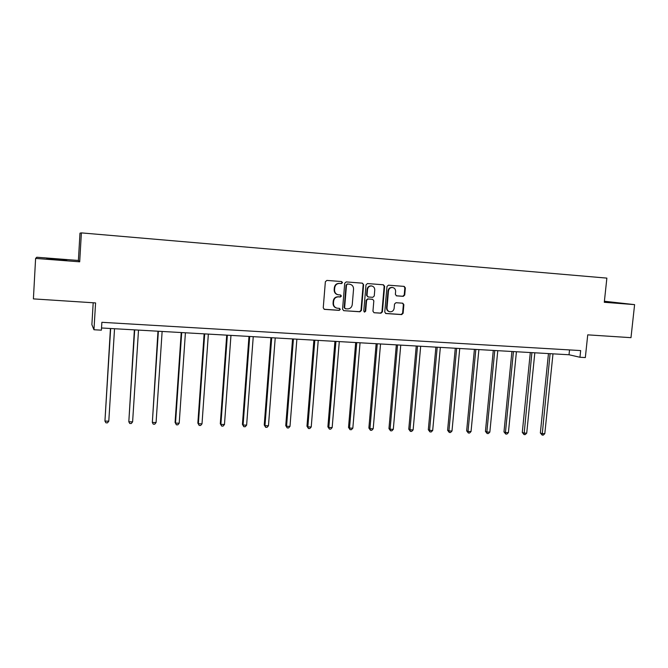 <?xml version="1.0" encoding="UTF-8"?>
<svg xmlns="http://www.w3.org/2000/svg" width="668" height="668" viewBox="0 0 668 668"><rect width="100%" height="100%" fill="white"/><g stroke="black" fill="none" stroke-linecap="round" stroke-linejoin="round"><path stroke-width="1" d="M342.509 282.639L341.624 281.554L326.869 280.418L325.358 281.762L323.245 307.839L324.397 309.359L339.244 310.369L340.288 309.434L339.494 308.365L337.14 308.19C334.693 307.572 333.466 305.944 333.466 303.314L333.641 301.151C334.142 298.371 335.745 296.943 338.451 296.859L340.346 296.993L341.398 296.058L340.571 294.98L338.342 294.805C335.837 294.221 334.576 292.576 334.568 289.895L334.743 287.724C335.244 284.935 336.847 283.508 339.553 283.432L341.457 283.583L342.509 282.639M337.874 294.713C335.403 294.104 334.167 292.475 334.159 289.812L334.334 287.649C334.835 284.869 336.43 283.441 339.135 283.366L341.039 283.516L342.083 282.581L341.44 281.545M324.072 309.267L338.826 310.269L339.878 309.326L339.352 308.357M336.563 308.057C334.217 307.38 333.048 305.769 333.056 303.222L333.232 301.059C333.733 298.287 335.336 296.851 338.033 296.767L339.928 296.901L340.981 295.966L340.404 294.964M604.331 301.878L615.053 302.704L604.365 301.585M56.813 259.184L46.827 258.566L56.822 259.627L66.75 260.236L56.813 259.184M35.604 258.416L79.692 261.814L78.39 260.462L36.782 257.238L35.604 258.416L33.4 298.888L95.582 302.921L93.963 329.75L101.394 330.167L101.87 322.31L580.659 350.575L579.958 357.263L585.335 357.564L587.731 334.852L630.984 337.666L634.6 304.633L604.398 301.243M403.272 296.35L404.724 295.039L405.351 287.908L404.198 286.397L388.442 285.178L386.981 286.497L384.76 312.031L385.87 313.526L401.66 314.595L403.113 313.275L403.864 304.691L402.754 303.197L395.974 302.713L394.521 304.032L394.145 308.299C393.677 310.712 392.283 311.881 389.978 311.806C387.991 311.313 387.006 309.977 387.014 307.806L388.475 291.006C388.918 288.651 390.262 287.482 392.517 287.499C394.579 287.95 395.615 289.302 395.615 291.549L395.364 294.337L396.508 295.849L403.272 296.35L402.779 296.266L404.224 294.955L404.85 287.833L403.931 286.372M79.692 261.814L81.387 232.89L606.87 278.113L604.289 302.287L634.6 304.633M363.617 284.702L362.423 283.165L346.208 281.913L344.713 283.249L342.567 309.15L343.703 310.67L359.96 311.772L361.438 310.436L363.617 284.702L362.206 283.149M367.475 283.558L383.407 284.785L384.634 286.313L382.422 311.873L380.952 313.192L374.055 312.724L372.944 311.221L373.829 300.842L372.686 299.331L368.076 298.988L366.598 300.324L365.672 311.154L364.561 312.081L363.776 311.029L365.997 284.885L367.475 283.558M81.387 232.89L79.985 233.157L78.39 260.462M93.194 302.763L91.883 324.648L93.963 329.75M101.528 327.98L569.019 354.758L579.958 357.263M569.52 349.923L569.019 354.758M343.82 310.678L359.518 311.664L360.996 310.336L363.167 284.635M347.552 284.05L346.508 284.986L344.621 307.706L345.423 308.766L347.494 308.908C350.174 308.816 351.76 307.389 352.253 304.633L353.556 289.135C353.539 286.422 352.27 284.777 349.731 284.217L347.126 283.975L346.508 284.986M345.264 308.733L344.195 307.606L346.082 284.91M347.126 283.975L349.122 284.134M374.172 312.733L380.484 313.083L381.946 311.764L384.158 286.246L383.215 284.777M372.368 299.264L367.617 298.905L366.147 300.233L365.221 311.054L365.672 311.154M364.269 311.981L365.221 311.054M374.756 290.046C374.748 287.791 373.704 286.43 371.617 285.962C369.329 285.946 367.959 287.123 367.517 289.503L367.008 295.465L368.243 296.993L372.777 297.327L374.247 295.999L374.756 290.046M371.375 285.929L371.157 285.896C368.87 285.879 367.509 287.056 367.066 289.428L367.517 289.503M368.026 296.959L366.557 295.381L367.066 289.428M396.233 295.782L402.779 296.266M392.225 287.449L392.032 287.424C389.778 287.407 388.434 288.576 387.991 290.931L388.475 291.006M389.527 311.705L389.494 311.697C387.515 311.204 386.53 309.877 386.538 307.706L387.991 290.931M385.545 313.426L401.167 314.486L402.612 313.167L403.372 304.6L402.545 303.18M110.437 328.489L104.943 421.074L108.792 421.191L114.537 328.723M110.663 328.506L104.943 421.074L105.92 422.819L107.456 422.861L108.792 421.191M134.377 329.858L128.815 421.759L132.606 421.867L138.51 330.101M134.694 329.883L128.815 421.759L129.751 423.487L131.262 423.529L132.606 421.867M157.974 331.211L152.337 422.435L156.078 422.543L162.132 331.453M158.374 331.236L152.337 422.435L153.231 424.147L154.726 424.188L156.078 422.543M181.22 332.547L175.083 422.418L175.517 423.094L179.208 423.203L185.412 332.789M181.704 332.572L175.517 423.094L176.369 424.798L175.083 422.418M179.208 423.203L177.838 424.84L176.369 424.798M204.132 333.858L197.853 423.078L198.371 423.754L202.003 423.854L208.349 334.1M204.7 333.891L198.371 423.754L199.173 425.441L197.853 423.078M202.003 423.854L200.625 425.483L199.173 425.441M226.719 335.152L220.298 423.721L220.891 424.397L224.473 424.497L230.961 335.394M227.362 335.186L220.891 424.397L221.651 426.067L220.298 423.721M224.473 424.497L223.087 426.109L221.651 426.067M248.98 336.43L242.426 424.364L243.094 425.032L246.626 425.132L253.247 336.672M249.698 336.472L243.094 425.032L243.812 426.693L242.426 424.364M246.626 425.132L245.223 426.735L243.812 426.693M270.924 337.682L264.244 424.99L264.979 425.658L268.461 425.758L275.216 337.933M271.717 337.732L264.979 425.658L265.664 427.311L264.244 424.99M268.461 425.758L267.058 427.345L265.664 427.311M292.559 338.926L285.754 425.616L286.564 426.276L289.995 426.376L296.876 339.169M293.427 338.977L286.564 426.276L287.207 427.912L285.754 425.616M289.995 426.376L288.576 427.954L287.207 427.912M313.893 340.146L306.971 426.226L307.848 426.885L311.23 426.986L318.235 340.396M314.828 340.196L307.848 426.885L308.449 428.505L306.971 426.226M311.23 426.986L309.802 428.547L308.449 428.505M334.935 341.348L327.888 426.827L328.831 427.487L332.171 427.578L339.294 341.599M335.937 341.406L328.831 427.487L329.407 429.098L327.888 426.827M332.171 427.578L330.735 429.132L329.407 429.098M355.685 342.542L348.521 427.42L349.531 428.079L352.829 428.171L360.06 342.793M356.754 342.601L349.531 428.079L350.065 429.683L348.521 427.42M352.829 428.171L351.385 429.716L350.065 429.683M376.151 343.711L368.878 428.013L369.955 428.664L373.195 428.756L380.543 343.962M377.278 343.778L369.955 428.664L370.448 430.25L368.878 428.013M373.195 428.756L371.75 430.284L370.448 430.25M396.333 344.872L388.96 428.589L390.095 429.24L393.293 429.332L400.75 345.122M397.527 344.938L390.095 429.24L390.563 430.818L388.96 428.589M393.293 429.332L391.84 430.852L390.563 430.818M416.248 346.007L408.774 429.157L409.968 429.808L413.125 429.9L420.681 346.266M417.508 346.082L409.968 429.808L410.394 431.378L408.774 429.157M413.125 429.9L411.663 431.411L410.394 431.378M435.895 347.135L428.322 429.724L429.574 430.367L432.689 430.459L440.346 347.385M437.206 347.21L429.574 430.367L429.975 431.92L428.322 429.724M432.689 430.459L431.219 431.962L429.975 431.92M455.284 348.245L447.61 430.275L448.921 430.927L451.994 431.01L459.743 348.504M456.653 348.32L448.921 430.927L449.288 432.463L447.61 430.275M451.994 431.01L450.516 432.505L449.288 432.463M474.414 349.339L466.648 430.827L468.009 431.47L471.04 431.553L478.889 349.598M475.833 349.422L468.009 431.47L468.343 433.006L466.648 430.827M471.04 431.553L469.562 433.039L468.343 433.006M493.285 350.424L485.436 431.369L486.847 432.012L489.844 432.096L497.777 350.675M494.771 350.508L486.847 432.012L487.156 433.532L485.436 431.369M489.844 432.096L488.358 433.565L487.156 433.532M511.922 351.485L503.981 431.904L505.442 432.538L508.406 432.63L516.422 351.744M513.45 351.577L505.442 432.538L505.726 434.05L503.981 431.904M508.406 432.63L506.903 434.083L505.726 434.05M530.308 352.545L522.284 432.43L523.804 433.064L526.718 433.148L534.826 352.804M531.895 352.629L524.054 434.567L522.284 432.43M526.718 433.148L525.215 434.601L524.054 434.567M548.461 353.581L540.354 432.956L541.923 433.582L544.804 433.666L552.987 353.84M550.09 353.673L542.149 435.077L540.354 432.956M544.804 433.666L543.293 435.11L542.149 435.077M339.135 283.366L339.553 283.432M339.928 296.901L340.346 296.993M338.033 296.767L338.451 296.859M338.826 310.269L339.244 310.369M341.039 283.516L341.457 283.583M360.996 310.336L361.438 310.436M359.518 311.664L359.96 311.772M344.195 307.606L344.621 307.706M384.158 286.246L384.634 286.313M381.946 311.764L382.422 311.873M380.484 313.083L380.952 313.192M372.143 299.231L372.602 299.322M367.617 298.905L368.076 298.988M366.147 300.233L366.598 300.324M366.557 295.381L367.008 295.465M386.538 307.706L387.014 307.806M403.372 304.6L403.864 304.691M402.612 313.167L403.113 313.275M401.167 314.486L401.66 314.595M404.85 287.833L405.351 287.908M404.224 294.955L404.724 295.039M349.306 284.151L349.731 284.217M372.226 299.239L372.686 299.331M371.157 285.896L371.617 285.962M392.032 287.424L392.517 287.499"/></g></svg>
